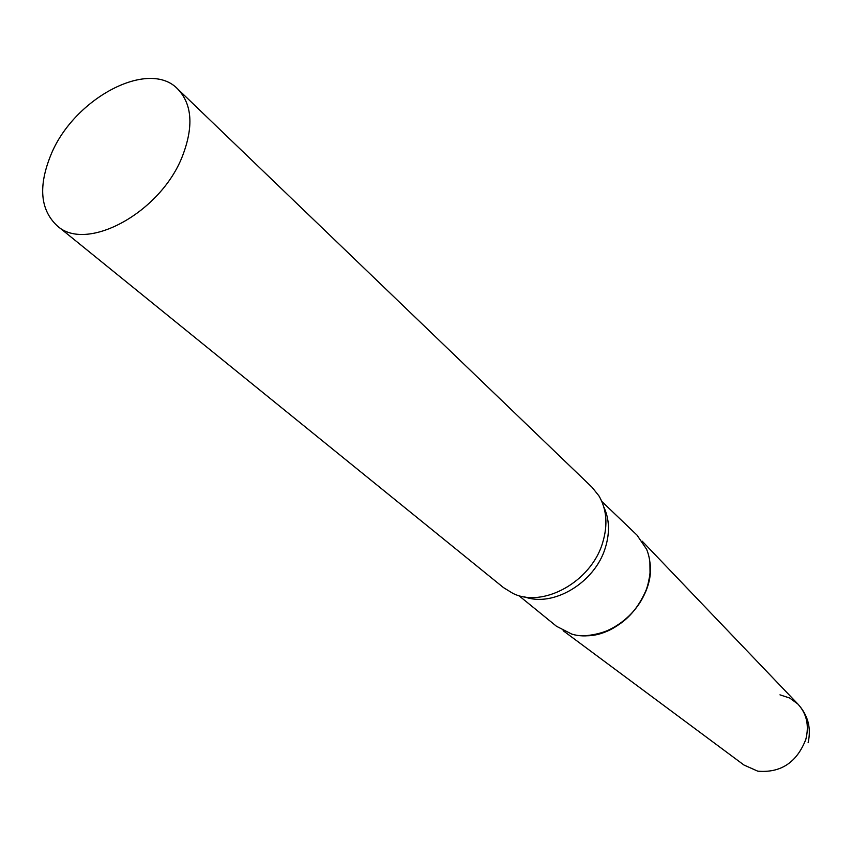 <?xml version="1.0" encoding="UTF-8"?>
<svg xmlns="http://www.w3.org/2000/svg" width="852" height="852" viewBox="0 0 852 852"><rect width="100%" height="100%" fill="white"/><g stroke="black" fill="none" stroke-linecap="round" stroke-linejoin="round"><path stroke-width="1.28" d="M779.974 694.838L789.697 698.033L797.845 704.008C806.684 713.582 809.336 725.382 805.822 739.408C796.801 762.497 780.783 773.083 757.79 771.177L743.956 765.021L563.108 630.661M649.895 562.054C655.646 596.347 619.553 637.221 584.802 635.752C614.537 633.409 635.411 617.125 647.435 586.9L650.044 574.312L649.895 562.054M57.052 225.695L503.489 587.603L512.861 593.365C542.873 608.456 591.096 581.799 602.577 542.958C608.019 525.098 606.816 509.411 598.945 495.896L592.065 487.301L177.759 89.023C148.706 58.383 73.815 98.438 50.971 154.713C38.17 186.098 40.193 209.752 57.052 225.695C86.084 253.087 160.708 212.766 182.488 156.033C193.755 126.607 192.179 104.264 177.759 89.023M524.555 596.847C553.15 607.678 594.962 582.619 605.314 547.847C609.968 532.809 609.478 519.209 603.844 507.068M518.751 595.537L556.516 626.295L571.798 634.101C599.723 642.77 637.892 618.957 647.339 586.474C651.407 573.055 651.184 560.68 646.647 549.348L637.019 535.141L601.832 501.466M808.122 742.667C811.413 727.981 807.984 715.094 797.845 704.008L642.163 541.148"/></g></svg>
